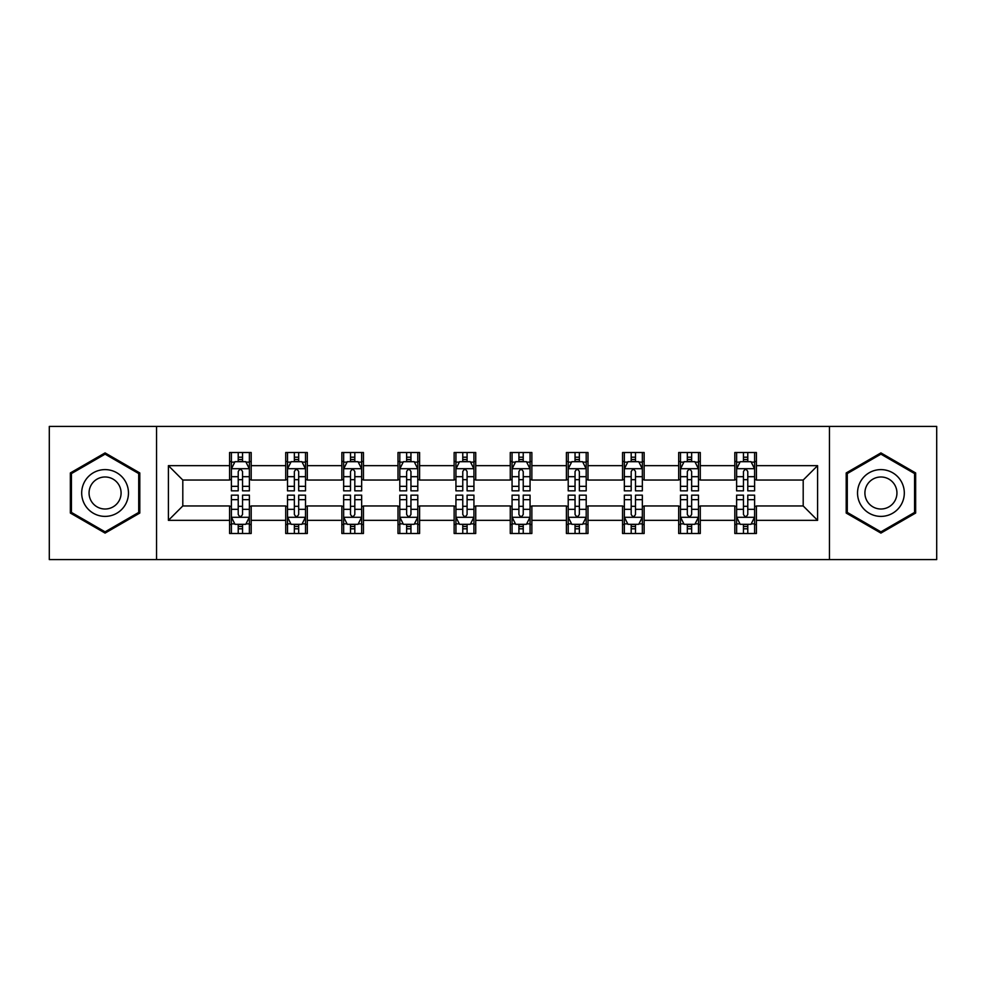 <?xml version="1.0" encoding="UTF-8"?>
<svg xmlns="http://www.w3.org/2000/svg" width="986" height="986" viewBox="0 0 986 986"><rect width="100%" height="100%" fill="white"/><g stroke="black" fill="none" stroke-linecap="round" stroke-linejoin="round"><path stroke-width="1.48" d="M829.46 559.567L936.7 559.567L936.7 426.433L829.46 426.433L829.46 559.567L156.54 559.567L156.54 426.433L49.3 426.433L49.3 559.567L156.54 559.567M829.46 426.433L156.54 426.433M756.41 465.651L756.41 452.512L734.817 452.512L734.817 465.651L700.282 465.651L700.282 452.512L678.688 452.512L678.688 465.651L644.141 465.651L644.141 452.512L622.548 452.512L622.548 465.651L588.001 465.651L588.001 452.512L566.408 452.512L566.408 465.651L531.861 465.651L531.861 452.512L510.267 452.512L510.267 465.651L475.733 465.651L475.733 452.512L454.139 452.512L454.139 465.651L419.592 465.651L419.592 452.512L397.999 452.512L397.999 465.651L363.452 465.651L363.452 452.512L341.859 452.512L341.859 465.651L307.312 465.651L307.312 452.512L285.718 452.512L285.718 465.651L251.184 465.651L251.184 452.512L229.59 452.512L229.59 465.651L168.409 465.651L168.409 520.349L182.804 505.954L229.59 505.954L229.59 533.488L251.184 533.488L251.184 505.954L285.718 505.954L285.718 533.488L307.312 533.488L307.312 505.954L341.859 505.954L341.859 533.488L363.452 533.488L363.452 505.954L397.999 505.954L397.999 533.488L419.592 533.488L419.592 505.954L454.139 505.954L454.139 533.488L475.733 533.488L475.733 505.954L510.267 505.954L510.267 533.488L531.861 533.488L531.861 505.954L566.408 505.954L566.408 533.488L588.001 533.488L588.001 505.954L622.548 505.954L622.548 533.488L644.141 533.488L644.141 505.954L678.688 505.954L678.688 533.488L700.282 533.488L700.282 505.954L734.817 505.954L734.817 533.488L756.41 533.488L756.41 505.954L803.196 505.954L803.196 480.046L756.41 480.046L756.41 465.651L817.591 465.651L817.591 520.349L756.41 520.349M734.817 520.349L700.282 520.349M678.688 520.349L644.141 520.349M622.548 520.349L588.001 520.349M566.408 520.349L531.861 520.349M510.267 520.349L475.733 520.349M454.139 520.349L419.592 520.349M397.999 520.349L363.452 520.349M341.859 520.349L307.312 520.349M285.718 520.349L251.184 520.349M229.59 520.349L168.409 520.349M734.817 465.651L734.817 480.046L700.282 480.046L700.282 465.651M678.688 465.651L678.688 480.046L644.141 480.046L644.141 465.651M622.548 465.651L622.548 480.046L588.001 480.046L588.001 465.651M566.408 465.651L566.408 480.046L531.861 480.046L531.861 465.651M510.267 465.651L510.267 480.046L475.733 480.046L475.733 465.651M454.139 465.651L454.139 480.046L419.592 480.046L419.592 465.651M397.999 465.651L397.999 480.046L363.452 480.046L363.452 465.651M341.859 465.651L341.859 480.046L307.312 480.046L307.312 465.651M285.718 465.651L285.718 480.046L251.184 480.046L251.184 465.651M229.59 465.651L229.59 480.046L182.804 480.046L168.409 465.651M182.804 480.046L182.804 505.954M817.591 520.349L803.196 505.954M803.196 480.046L817.591 465.651M229.59 461.51L231.39 461.51M238.218 461.51L242.544 461.51M249.384 461.51L251.184 461.51M229.59 479.689L231.39 479.689M238.218 479.689L242.544 479.689M249.384 479.689L251.184 479.689M229.59 506.311L231.39 506.311M238.218 506.311L242.544 506.311M249.384 506.311L251.184 506.311M229.59 524.49L231.39 524.49M238.218 524.49L242.544 524.49M249.384 524.49L251.184 524.49M285.718 506.311L287.518 506.311M294.358 506.311L298.684 506.311M305.512 506.311L307.312 506.311M285.718 524.49L287.518 524.49M294.358 524.49L298.684 524.49M305.512 524.49L307.312 524.49M285.718 461.51L287.518 461.51M294.358 461.51L298.684 461.51M305.512 461.51L307.312 461.51M285.718 479.689L287.518 479.689M294.358 479.689L298.684 479.689M305.512 479.689L307.312 479.689M341.859 506.311L343.658 506.311M350.498 506.311L354.812 506.311M361.652 506.311L363.452 506.311M341.859 524.49L343.658 524.49M350.498 524.49L354.812 524.49M361.652 524.49L363.452 524.49M341.859 461.51L343.658 461.51M350.498 461.51L354.812 461.51M361.652 461.51L363.452 461.51M341.859 479.689L343.658 479.689M350.498 479.689L354.812 479.689M361.652 479.689L363.452 479.689M397.999 506.311L399.798 506.311M406.639 506.311L410.952 506.311M417.793 506.311L419.592 506.311M397.999 524.49L399.798 524.49M406.639 524.49L410.952 524.49M417.793 524.49L419.592 524.49M397.999 461.51L399.798 461.51M406.639 461.51L410.952 461.51M417.793 461.51L419.592 461.51M397.999 479.689L399.798 479.689M406.639 479.689L410.952 479.689M417.793 479.689L419.592 479.689M454.139 506.311L455.939 506.311M462.767 506.311L467.093 506.311M473.933 506.311L475.733 506.311M454.139 524.49L455.939 524.49M462.767 524.49L467.093 524.49M473.933 524.49L475.733 524.49M454.139 461.51L455.939 461.51M462.767 461.51L467.093 461.51M473.933 461.51L475.733 461.51M454.139 479.689L455.939 479.689M462.767 479.689L467.093 479.689M473.933 479.689L475.733 479.689M510.267 506.311L512.067 506.311M518.907 506.311L523.233 506.311M530.061 506.311L531.861 506.311M510.267 524.49L512.067 524.49M518.907 524.49L523.233 524.49M530.061 524.49L531.861 524.49M510.267 461.51L512.067 461.51M518.907 461.51L523.233 461.51M530.061 461.51L531.861 461.51M510.267 479.689L512.067 479.689M518.907 479.689L523.233 479.689M530.061 479.689L531.861 479.689M566.408 506.311L568.207 506.311M575.048 506.311L579.361 506.311M586.202 506.311L588.001 506.311M566.408 524.49L568.207 524.49M575.048 524.49L579.361 524.49M586.202 524.49L588.001 524.49M566.408 461.51L568.207 461.51M575.048 461.51L579.361 461.51M586.202 461.51L588.001 461.51M566.408 479.689L568.207 479.689M575.048 479.689L579.361 479.689M586.202 479.689L588.001 479.689M622.548 506.311L624.348 506.311M631.188 506.311L635.502 506.311M642.342 506.311L644.141 506.311M622.548 524.49L624.348 524.49M631.188 524.49L635.502 524.49M642.342 524.49L644.141 524.49M622.548 461.51L624.348 461.51M631.188 461.51L635.502 461.51M642.342 461.51L644.141 461.51M622.548 479.689L624.348 479.689M631.188 479.689L635.502 479.689M642.342 479.689L644.141 479.689M678.688 506.311L680.488 506.311M687.316 506.311L691.642 506.311M698.482 506.311L700.282 506.311M678.688 524.49L680.488 524.49M687.316 524.49L691.642 524.49M698.482 524.49L700.282 524.49M678.688 461.51L680.488 461.51M687.316 461.51L691.642 461.51M698.482 461.51L700.282 461.51M678.688 479.689L680.488 479.689M687.316 479.689L691.642 479.689M698.482 479.689L700.282 479.689M734.817 506.311L736.616 506.311M743.456 506.311L747.782 506.311M754.61 506.311L756.41 506.311M734.817 524.49L736.616 524.49M743.456 524.49L747.782 524.49M754.61 524.49L756.41 524.49M734.817 461.51L736.616 461.51M743.456 461.51L747.782 461.51M754.61 461.51L756.41 461.51M734.817 479.689L736.616 479.689M743.456 479.689L747.782 479.689M754.61 479.689L756.41 479.689M105.083 533.093L139.802 513.053L139.802 472.947L105.083 452.907L70.351 472.947L70.351 513.053L105.083 533.093M915.649 472.947L880.917 452.907L846.198 472.947L846.198 513.053L880.917 533.093L915.649 513.053L915.649 472.947M242.544 457.196L238.218 457.196M249.384 486.332L242.544 486.332L242.544 490.843L249.384 490.843L249.384 468.892L245.785 461.695L234.988 461.695L231.39 468.892L231.39 490.843L238.218 490.843L238.218 486.332L231.39 486.332M231.39 468.892L231.39 452.512M249.384 468.892L249.384 452.512M238.218 461.695L238.218 452.512M242.544 452.512L242.544 461.695M242.544 486.332L242.544 471.591C241.102 468.818 239.66 468.818 238.218 471.591L238.218 486.332M238.218 528.804L242.544 528.804M231.39 499.668L238.218 499.668L238.218 495.157L231.39 495.157L231.39 517.108L234.988 524.305L245.785 524.305L249.384 517.108L249.384 495.157L242.544 495.157L242.544 499.668L249.384 499.668M249.384 517.108L249.384 533.488M231.39 517.108L231.39 533.488M242.544 524.305L242.544 533.488M238.218 533.488L238.218 524.305M238.218 499.668L238.218 514.409C239.66 517.182 241.102 517.182 242.544 514.409L242.544 499.668M125.333 504.696A23.393 23.393 0 0 0 116.767 472.738A23.393 23.393 0 0 0 84.821 481.304A23.393 23.393 0 0 0 93.387 513.262A23.393 23.393 0 0 0 125.333 504.696M118.949 501.011A16.01 16.01 0 0 0 113.082 479.134A16.01 16.01 0 0 0 91.205 484.989A16.01 16.01 0 0 0 97.072 506.866A16.01 16.01 0 0 0 118.949 501.011M71.436 512.424L71.436 473.576L105.083 454.152L138.718 473.576L138.718 512.424L105.083 531.848L71.436 512.424M880.917 469.607A23.393 23.393 0 0 0 857.537 493A23.393 23.393 0 0 0 880.917 516.393A23.393 23.393 0 0 0 904.31 493A23.393 23.393 0 0 0 880.917 469.607M880.917 476.99A16.01 16.01 0 0 0 864.907 493A16.01 16.01 0 0 0 880.917 509.01A16.01 16.01 0 0 0 896.94 493A16.01 16.01 0 0 0 880.917 476.99M914.564 512.424L880.917 531.848L847.282 512.424L847.282 473.576L880.917 454.152L914.564 473.576L914.564 512.424M298.684 457.196L294.358 457.196M305.512 486.332L298.684 486.332L298.684 490.843L305.512 490.843L305.512 468.892L301.913 461.695L291.116 461.695L287.518 468.892L287.518 490.843L294.358 490.843L294.358 486.332L287.518 486.332M287.518 468.892L287.518 452.512M305.512 468.892L305.512 452.512M294.358 461.695L294.358 452.512M298.684 452.512L298.684 461.695M298.684 486.332L298.684 471.591C297.242 468.818 295.8 468.818 294.358 471.591L294.358 486.332M354.812 457.196L350.498 457.196M361.652 486.332L354.812 486.332L354.812 490.843L361.652 490.843L361.652 468.892L358.054 461.695L347.257 461.695L343.658 468.892L343.658 490.843L350.498 490.843L350.498 486.332L343.658 486.332M343.658 468.892L343.658 452.512M361.652 468.892L361.652 452.512M350.498 461.695L350.498 452.512M354.812 452.512L354.812 461.695M354.812 486.332L354.812 471.591C353.382 468.818 351.94 468.818 350.498 471.591L350.498 486.332M294.358 528.804L298.684 528.804M287.518 499.668L294.358 499.668L294.358 495.157L287.518 495.157L287.518 517.108L291.116 524.305L301.913 524.305L305.512 517.108L305.512 495.157L298.684 495.157L298.684 499.668L305.512 499.668M305.512 517.108L305.512 533.488M287.518 517.108L287.518 533.488M298.684 524.305L298.684 533.488M294.358 533.488L294.358 524.305M294.358 499.668L294.358 514.409C295.8 517.182 297.242 517.182 298.684 514.409L298.684 499.668M350.498 528.804L354.812 528.804M343.658 499.668L350.498 499.668L350.498 495.157L343.658 495.157L343.658 517.108L347.257 524.305L358.054 524.305L361.652 517.108L361.652 495.157L354.812 495.157L354.812 499.668L361.652 499.668M361.652 517.108L361.652 533.488M343.658 517.108L343.658 533.488M354.812 524.305L354.812 533.488M350.498 533.488L350.498 524.305M350.498 499.668L350.498 514.409C351.94 517.182 353.37 517.182 354.812 514.409L354.812 499.668M410.952 457.196L406.639 457.196M417.793 486.332L410.952 486.332L410.952 490.843L417.793 490.843L417.793 468.892L414.194 461.695L403.397 461.695L399.798 468.892L399.798 490.843L406.639 490.843L406.639 486.332L399.798 486.332M399.798 468.892L399.798 452.512M417.793 468.892L417.793 452.512M406.639 461.695L406.639 452.512M410.952 452.512L410.952 461.695M410.952 486.332L410.952 471.591C409.51 468.818 408.081 468.818 406.639 471.591L406.639 486.332M467.093 457.196L462.767 457.196M473.933 486.332L467.093 486.332L467.093 490.843L473.933 490.843L473.933 468.892L470.334 461.695L459.538 461.695L455.939 468.892L455.939 490.843L462.767 490.843L462.767 486.332L455.939 486.332M455.939 468.892L455.939 452.512M473.933 468.892L473.933 452.512M462.767 461.695L462.767 452.512M467.093 452.512L467.093 461.695M467.093 486.332L467.093 471.591C465.651 468.818 464.209 468.818 462.767 471.591L462.767 486.332M523.233 457.196L518.907 457.196M530.061 486.332L523.233 486.332L523.233 490.843L530.061 490.843L530.061 468.892L526.462 461.695L515.666 461.695L512.067 468.892L512.067 490.843L518.907 490.843L518.907 486.332L512.067 486.332M512.067 468.892L512.067 452.512M530.061 468.892L530.061 452.512M518.907 461.695L518.907 452.512M523.233 452.512L523.233 461.695M523.233 486.332L523.233 471.591C521.791 468.818 520.349 468.818 518.907 471.591L518.907 486.332M406.639 528.804L410.952 528.804M399.798 499.668L406.639 499.668L406.639 495.157L399.798 495.157L399.798 517.108L403.397 524.305L414.194 524.305L417.793 517.108L417.793 495.157L410.952 495.157L410.952 499.668L417.793 499.668M417.793 517.108L417.793 533.488M399.798 517.108L399.798 533.488M410.952 524.305L410.952 533.488M406.639 533.488L406.639 524.305M406.639 499.668L406.639 514.409C408.068 517.182 409.51 517.182 410.952 514.409L410.952 499.668M462.767 528.804L467.093 528.804M455.939 499.668L462.767 499.668L462.767 495.157L455.939 495.157L455.939 517.108L459.538 524.305L470.334 524.305L473.933 517.108L473.933 495.157L467.093 495.157L467.093 499.668L473.933 499.668M473.933 517.108L473.933 533.488M455.939 517.108L455.939 533.488M467.093 524.305L467.093 533.488M462.767 533.488L462.767 524.305M462.767 499.668L462.767 514.409C464.209 517.182 465.651 517.182 467.093 514.409L467.093 499.668M518.907 528.804L523.233 528.804M512.067 499.668L518.907 499.668L518.907 495.157L512.067 495.157L512.067 517.108L515.666 524.305L526.462 524.305L530.061 517.108L530.061 495.157L523.233 495.157L523.233 499.668L530.061 499.668M530.061 517.108L530.061 533.488M512.067 517.108L512.067 533.488M523.233 524.305L523.233 533.488M518.907 533.488L518.907 524.305M518.907 499.668L518.907 514.409C520.349 517.182 521.791 517.182 523.233 514.409L523.233 499.668M579.361 457.196L575.048 457.196M586.202 486.332L579.361 486.332L579.361 490.843L586.202 490.843L586.202 468.892L582.603 461.695L571.806 461.695L568.207 468.892L568.207 490.843L575.048 490.843L575.048 486.332L568.207 486.332M568.207 468.892L568.207 452.512M586.202 468.892L586.202 452.512M575.048 461.695L575.048 452.512M579.361 452.512L579.361 461.695M579.361 486.332L579.361 471.591C577.932 468.818 576.49 468.818 575.048 471.591L575.048 486.332M575.048 528.804L579.361 528.804M568.207 499.668L575.048 499.668L575.048 495.157L568.207 495.157L568.207 517.108L571.806 524.305L582.603 524.305L586.202 517.108L586.202 495.157L579.361 495.157L579.361 499.668L586.202 499.668M586.202 517.108L586.202 533.488M568.207 517.108L568.207 533.488M579.361 524.305L579.361 533.488M575.048 533.488L575.048 524.305M575.048 499.668L575.048 514.409C576.49 517.182 577.919 517.182 579.361 514.409L579.361 499.668M635.502 457.196L631.188 457.196M642.342 486.332L635.502 486.332L635.502 490.843L642.342 490.843L642.342 468.892L638.743 461.695L627.946 461.695L624.348 468.892L624.348 490.843L631.188 490.843L631.188 486.332L624.348 486.332M624.348 468.892L624.348 452.512M642.342 468.892L642.342 452.512M631.188 461.695L631.188 452.512M635.502 452.512L635.502 461.695M635.502 486.332L635.502 471.591C634.06 468.818 632.63 468.818 631.188 471.591L631.188 486.332M631.188 528.804L635.502 528.804M624.348 499.668L631.188 499.668L631.188 495.157L624.348 495.157L624.348 517.108L627.946 524.305L638.743 524.305L642.342 517.108L642.342 495.157L635.502 495.157L635.502 499.668L642.342 499.668M642.342 517.108L642.342 533.488M624.348 517.108L624.348 533.488M635.502 524.305L635.502 533.488M631.188 533.488L631.188 524.305M631.188 499.668L631.188 514.409C632.618 517.182 634.06 517.182 635.502 514.409L635.502 499.668M691.642 457.196L687.316 457.196M698.482 486.332L691.642 486.332L691.642 490.843L698.482 490.843L698.482 468.892L694.883 461.695L684.087 461.695L680.488 468.892L680.488 490.843L687.316 490.843L687.316 486.332L680.488 486.332M680.488 468.892L680.488 452.512M698.482 468.892L698.482 452.512M687.316 461.695L687.316 452.512M691.642 452.512L691.642 461.695M691.642 486.332L691.642 471.591C690.2 468.818 688.758 468.818 687.316 471.591L687.316 486.332M687.316 528.804L691.642 528.804M680.488 499.668L687.316 499.668L687.316 495.157L680.488 495.157L680.488 517.108L684.087 524.305L694.883 524.305L698.482 517.108L698.482 495.157L691.642 495.157L691.642 499.668L698.482 499.668M698.482 517.108L698.482 533.488M680.488 517.108L680.488 533.488M691.642 524.305L691.642 533.488M687.316 533.488L687.316 524.305M687.316 499.668L687.316 514.409C688.758 517.182 690.2 517.182 691.642 514.409L691.642 499.668M747.782 457.196L743.456 457.196M754.61 486.332L747.782 486.332L747.782 490.843L754.61 490.843L754.61 468.892L751.012 461.695L740.215 461.695L736.616 468.892L736.616 490.843L743.456 490.843L743.456 486.332L736.616 486.332M736.616 468.892L736.616 452.512M754.61 468.892L754.61 452.512M743.456 461.695L743.456 452.512M747.782 452.512L747.782 461.695M747.782 486.332L747.782 471.591C746.34 468.818 744.898 468.818 743.456 471.591L743.456 486.332M743.456 528.804L747.782 528.804M736.616 499.668L743.456 499.668L743.456 495.157L736.616 495.157L736.616 517.108L740.215 524.305L751.012 524.305L754.61 517.108L754.61 495.157L747.782 495.157L747.782 499.668L754.61 499.668M754.61 517.108L754.61 533.488M736.616 517.108L736.616 533.488M747.782 524.305L747.782 533.488M743.456 533.488L743.456 524.305M743.456 499.668L743.456 514.409C744.898 517.182 746.34 517.182 747.782 514.409L747.782 499.668M249.285 468.707L231.476 468.707M231.39 462.126L234.767 462.126M245.995 462.126L249.384 462.126M238.218 476.682L231.39 476.682M249.384 476.682L242.544 476.682M242.544 459.488L238.218 459.488M231.476 517.293L249.285 517.293M249.384 523.874L245.995 523.874M234.767 523.874L231.39 523.874M242.544 509.318L249.384 509.318M231.39 509.318L238.218 509.318M238.218 526.512L242.544 526.512M305.426 468.707L287.616 468.707M287.518 462.126L290.907 462.126M302.135 462.126L305.512 462.126M294.358 476.682L287.518 476.682M305.512 476.682L298.684 476.682M298.684 459.488L294.358 459.488M361.566 468.707L343.757 468.707M343.658 462.126L347.047 462.126M358.275 462.126L361.652 462.126M350.498 476.682L343.658 476.682M361.652 476.682L354.812 476.682M354.812 459.488L350.498 459.488M287.616 517.293L305.426 517.293M305.512 523.874L302.135 523.874M290.907 523.874L287.518 523.874M298.684 509.318L305.512 509.318M287.518 509.318L294.358 509.318M294.358 526.512L298.684 526.512M343.757 517.293L361.566 517.293M361.652 523.874L358.275 523.874M347.047 523.874L343.658 523.874M354.812 509.318L361.652 509.318M343.658 509.318L350.498 509.318M350.498 526.512L354.812 526.512M417.707 468.707L399.885 468.707M399.798 462.126L403.175 462.126M414.403 462.126L417.793 462.126M406.639 476.682L399.798 476.682M417.793 476.682L410.952 476.682M410.952 459.488L406.639 459.488M473.835 468.707L456.025 468.707M455.939 462.126L459.316 462.126M470.544 462.126L473.933 462.126M462.767 476.682L455.939 476.682M473.933 476.682L467.093 476.682M467.093 459.488L462.767 459.488M529.975 468.707L512.165 468.707M512.067 462.126L515.456 462.126M526.684 462.126L530.061 462.126M518.907 476.682L512.067 476.682M530.061 476.682L523.233 476.682M523.233 459.488L518.907 459.488M399.885 517.293L417.707 517.293M417.793 523.874L414.403 523.874M403.175 523.874L399.798 523.874M410.952 509.318L417.793 509.318M399.798 509.318L406.639 509.318M406.639 526.512L410.952 526.512M456.025 517.293L473.835 517.293M473.933 523.874L470.544 523.874M459.316 523.874L455.939 523.874M467.093 509.318L473.933 509.318M455.939 509.318L462.767 509.318M462.767 526.512L467.093 526.512M512.165 517.293L529.975 517.293M530.061 523.874L526.684 523.874M515.456 523.874L512.067 523.874M523.233 509.318L530.061 509.318M512.067 509.318L518.907 509.318M518.907 526.512L523.233 526.512M586.115 468.707L568.293 468.707M568.207 462.126L571.597 462.126M582.825 462.126L586.202 462.126M575.048 476.682L568.207 476.682M586.202 476.682L579.361 476.682M579.361 459.488L575.048 459.488M568.293 517.293L586.115 517.293M586.202 523.874L582.825 523.874M571.597 523.874L568.207 523.874M579.361 509.318L586.202 509.318M568.207 509.318L575.048 509.318M575.048 526.512L579.361 526.512M642.243 468.707L624.434 468.707M624.348 462.126L627.725 462.126M638.953 462.126L642.342 462.126M631.188 476.682L624.348 476.682M642.342 476.682L635.502 476.682M635.502 459.488L631.188 459.488M624.434 517.293L642.243 517.293M642.342 523.874L638.953 523.874M627.725 523.874L624.348 523.874M635.502 509.318L642.342 509.318M624.348 509.318L631.188 509.318M631.188 526.512L635.502 526.512M698.384 468.707L680.574 468.707M680.488 462.126L683.865 462.126M695.093 462.126L698.482 462.126M687.316 476.682L680.488 476.682M698.482 476.682L691.642 476.682M691.642 459.488L687.316 459.488M680.574 517.293L698.384 517.293M698.482 523.874L695.093 523.874M683.865 523.874L680.488 523.874M691.642 509.318L698.482 509.318M680.488 509.318L687.316 509.318M687.316 526.512L691.642 526.512M754.524 468.707L736.715 468.707M736.616 462.126L740.005 462.126M751.233 462.126L754.61 462.126M743.456 476.682L736.616 476.682M754.61 476.682L747.782 476.682M747.782 459.488L743.456 459.488M736.715 517.293L754.524 517.293M754.61 523.874L751.233 523.874M740.005 523.874L736.616 523.874M747.782 509.318L754.61 509.318M736.616 509.318L743.456 509.318M743.456 526.512L747.782 526.512"/></g></svg>
